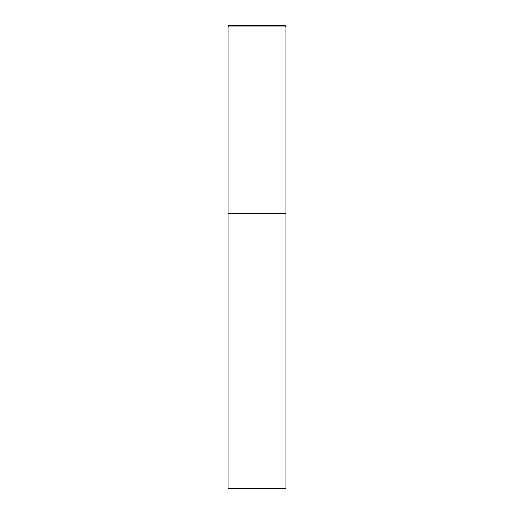 <?xml version="1.0" encoding="UTF-8"?>
<svg xmlns="http://www.w3.org/2000/svg" width="514" height="514" viewBox="0 0 514 514"><rect width="100%" height="100%" fill="white"/><g stroke="black" fill="none" stroke-linecap="round" stroke-linejoin="round"><path stroke-width="0.77" d="M228.087 26.856L228.087 488.3L285.912 488.3L285.912 213.631L228.087 213.631L285.912 213.631L285.912 26.856A1.156 1.156 0 0 0 284.756 25.7L229.244 25.7A1.156 1.156 0 0 0 228.087 26.856L285.912 26.856"/></g></svg>
